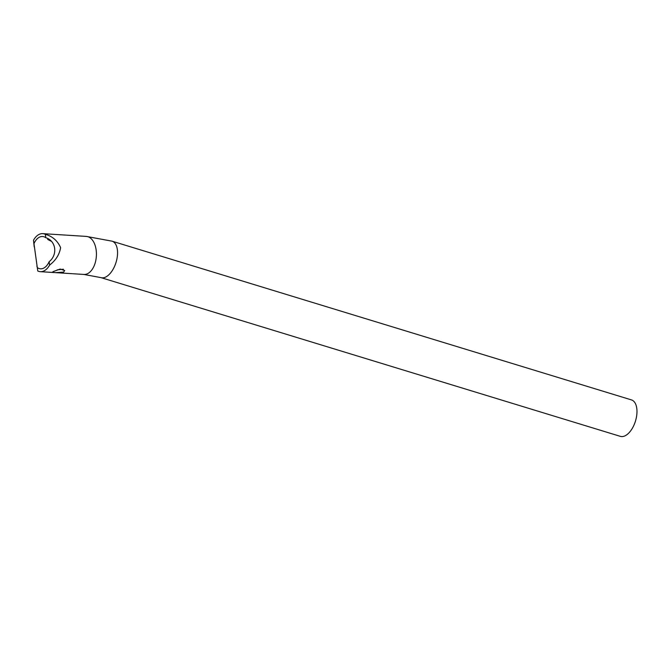 <?xml version="1.0" encoding="UTF-8"?>
<svg xmlns="http://www.w3.org/2000/svg" width="670" height="670" viewBox="0 0 670 670"><rect width="100%" height="100%" fill="white"/><g stroke="black" fill="none" stroke-linecap="round" stroke-linejoin="round"><path stroke-width="1" d="M100.919 277.615A19.053 10.008 -73 0 0 105.776 277.003A19.053 10.008 -73 0 0 117.083 258.059A19.053 10.008 -73 0 0 112.058 241.175L631.475 399.915A19.053 10.008 107 0 1 636.5 416.807A19.053 10.008 107 0 1 625.194 435.743A19.053 10.008 107 0 1 620.336 436.354L100.919 277.615L83.892 274.44A19.053 11.298 93.6 0 0 87.628 273.636A19.053 11.298 93.6 0 0 96.413 252.992A19.053 11.298 93.6 0 0 86.304 236.409L42.763 233.646A19.053 11.298 93.6 0 1 45.342 234.333C52.436 236.284 57.528 240.723 60.61 247.649C59.462 254.525 55.794 260.337 49.605 265.085A19.053 11.298 93.6 0 1 44.078 270.873A19.053 11.298 93.6 0 1 40.342 271.677A19.053 11.298 93.6 0 1 37.771 270.99L33.969 243.62A16.172 9.589 93.6 0 1 39.404 237.197A16.172 9.589 93.6 0 1 42.579 236.518A16.172 9.589 93.6 0 1 45.811 237.708C56.062 240.84 57.955 254.734 49.136 261.702A16.172 9.589 93.6 0 1 43.701 268.126A16.172 9.589 93.6 0 1 40.527 268.804A16.172 9.589 93.6 0 1 37.302 267.606L37.771 270.99M53.474 271.467L60.2 269.055L64.705 270.546L63.583 272.112L55.635 272.648L52.243 272.271L53.474 271.467M63.432 269.231L57.21 269.859M34.195 246.836L33.5 240.237A19.053 11.298 93.6 0 1 39.028 234.45A19.053 11.298 93.6 0 1 42.763 233.646M49.605 265.085L49.136 261.702M37.302 267.606L36.858 265.998M47.779 238.746L47.687 239.424L50.995 241.158M45.811 237.708L45.342 234.333M33.5 240.237L33.969 243.62M83.892 274.44L55.635 272.648M53.943 272.539L40.342 271.677M86.304 236.409L112.058 241.175"/></g></svg>
